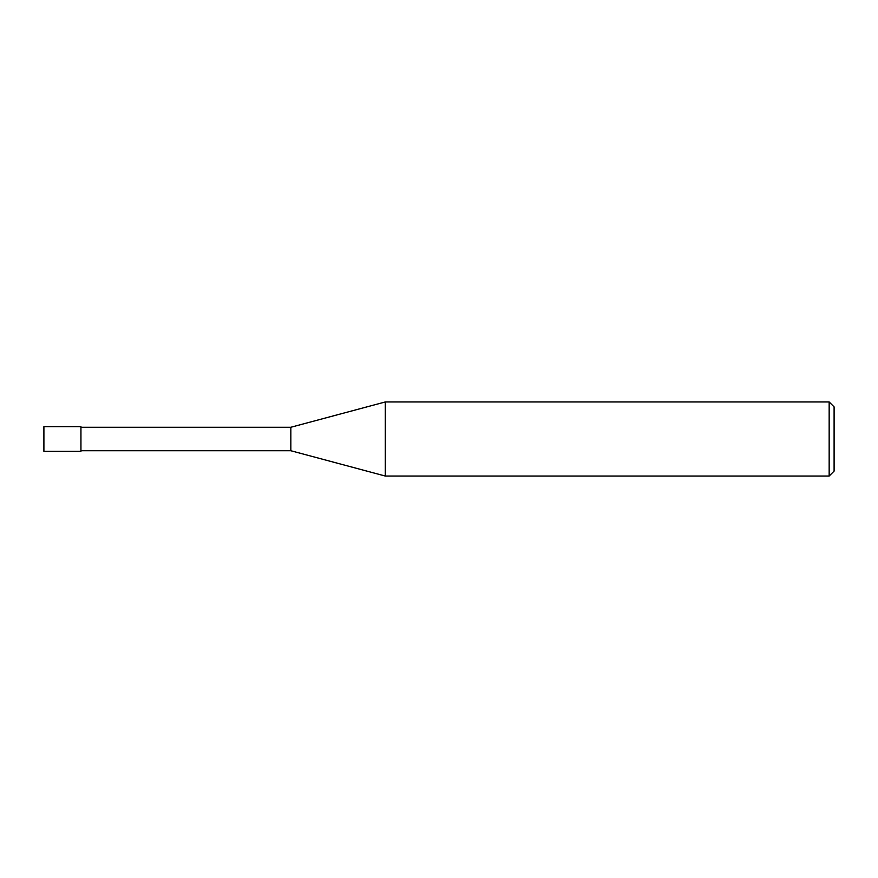 <?xml version="1.0" encoding="UTF-8"?>
<svg xmlns="http://www.w3.org/2000/svg" width="878" height="878" viewBox="0 0 878 878"><rect width="100%" height="100%" fill="white"/><g stroke="black" fill="none" stroke-linecap="round" stroke-linejoin="round"><path stroke-width="1.32" d="M829.161 401.959L829.161 476.041L385.288 476.041L385.288 401.959L829.161 401.959L834.1 406.898L834.1 471.102L829.161 476.041M80.941 450.732L290.837 450.732L290.837 427.268L290.837 450.732L385.288 476.041M80.941 426.653L80.941 451.347L43.9 451.347L43.9 426.653L80.941 426.653M80.941 427.268L290.837 427.268L385.288 401.959"/></g></svg>

